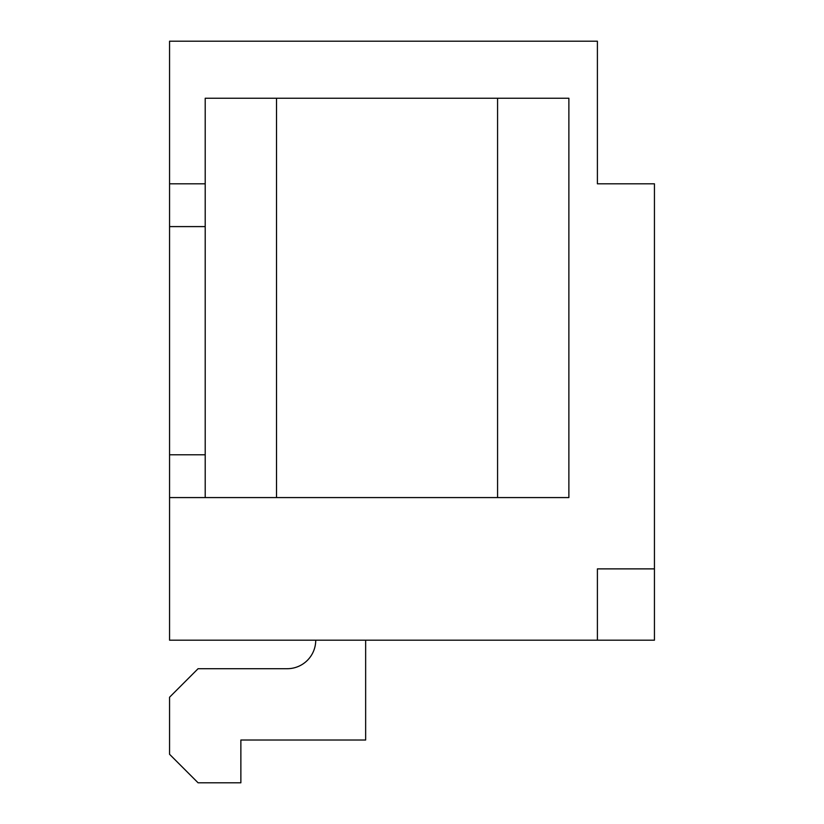 <?xml version="1.0" encoding="UTF-8"?>
<svg xmlns="http://www.w3.org/2000/svg" width="824" height="824" viewBox="0 0 824 824"><rect width="100%" height="100%" fill="white"/><g stroke="black" fill="none" stroke-linecap="round" stroke-linejoin="round"><path stroke-width="1.24" d="M169.559 497.572L169.559 41.2L597.4 41.2L597.4 183.814L654.441 183.814L654.441 568.879L597.4 568.879L597.4 640.186L169.559 640.186L169.559 497.572L568.879 497.572L568.879 98.241L205.207 98.241L205.207 497.572M654.441 568.879L654.441 640.186L597.4 640.186M597.4 69.721L597.4 183.814M287.216 668.707A28.521 28.521 0 0 0 315.736 640.186A28.521 28.521 0 0 1 287.216 668.707A28.521 28.521 0 0 0 315.736 640.186A28.521 28.521 0 0 1 287.216 668.707A28.521 28.521 0 0 0 315.736 640.186A28.521 28.521 0 0 1 287.216 668.707A28.521 28.521 0 0 0 315.736 640.186A28.521 28.521 0 0 1 287.216 668.707A28.521 28.521 0 0 0 315.736 640.186A28.521 28.521 0 0 1 287.216 668.707L198.079 668.707L169.559 697.228L169.559 754.279L198.079 782.8L240.865 782.8L240.865 740.014L365.65 740.014L365.65 640.186M497.572 497.572L497.572 98.241M276.514 497.572L276.514 98.241M169.559 183.814L205.207 183.814M169.559 454.786L205.207 454.786M169.559 226.6L205.207 226.6"/></g></svg>
